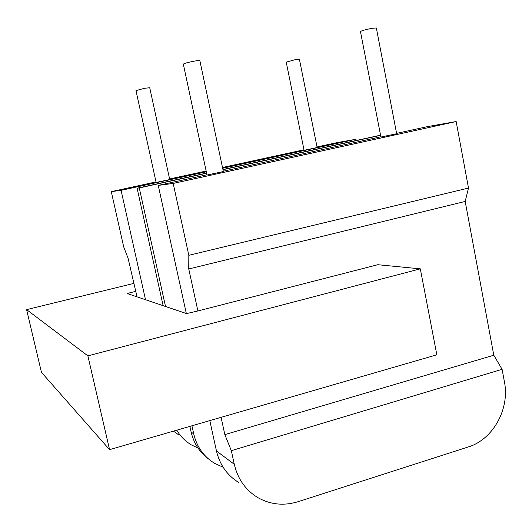 <?xml version="1.0" encoding="UTF-8"?>
<svg xmlns="http://www.w3.org/2000/svg" width="532" height="532" viewBox="0 0 532 532"><rect width="100%" height="100%" fill="white"/><g stroke="black" fill="none" stroke-linecap="round" stroke-linejoin="round"><path stroke-width="0.8" d="M356.181 140.495L355.941 139.271L336.763 142.669L317.039 146.952M209.808 420.606L216.458 450.956L234.293 464.303C237.771 479.039 245.598 490.132 257.781 497.573C270.409 504.675 283.842 506.045 298.08 501.696L468.273 446.96C493.031 439.518 509.929 408.835 504.449 381.996L502.095 369.321L493.796 355.23L465.187 201.435L468.499 188.062L456.163 121.542L427.755 126.569L396.593 133.372M178.739 434.903L173.459 431.139M176.777 430.175C180.441 436.366 185.296 441.267 191.334 444.885L197.99 448.057M145.515 299.722L121.077 190.336L111.288 191.633L123.697 246.895L128.072 258.206L137.03 296.856M355.941 139.271L222.655 168.252M206.33 171.803L121.077 190.336M234.293 464.303L231.327 450.671L224.843 434.617L221.079 417.341M135.793 291.343L127.082 293.491L186.546 313.594L197.904 310.961L188.754 268.973L188.82 255.3L173.186 183.427L158.243 185.409L186.333 313.521M133.732 283.43L26.6 309.631L41.449 372.32L109.565 449.66L87.88 355.868L420.307 268.846L377.793 264.71L197.904 310.961M420.307 268.846L436.845 354.804L109.565 449.66M303.985 149.785L222.489 167.48M206.163 171.031L169.602 178.971M156.016 181.917L111.288 191.633M156.129 182.449L169.728 179.55L149.725 87.733L144.378 88.312L135.979 90.6M286.223 62.084L304.085 150.29L317.152 147.524L299.403 59.232L295.194 59.684L286.229 62.124M26.6 309.631L87.88 355.868M465.187 201.435L188.754 268.973M493.796 355.23L224.843 434.617M468.499 188.062L188.82 255.3M456.163 121.542L173.186 183.427M380.872 136.804L223.28 171.211M206.961 174.769L158.243 185.409M207.015 175.035L223.354 171.557L199.879 60.708C199.773 60.342 197.758 60.508 193.821 61.207C187.876 62.39 184.378 63.368 183.321 64.133L183.34 64.219M380.919 137.03L396.659 133.732L376.343 27.957L371.802 28.336C365.564 29.599 361.78 30.65 360.457 31.494L360.47 31.568M238.828 482.551C227.237 475.448 219.776 464.915 216.458 450.956M502.095 369.321L231.327 450.671M208.424 458.897C199.54 452.253 193.774 443.282 191.121 431.997L193.734 433.952C196.84 446.913 203.809 456.722 214.649 463.372L223.101 467.222M193.734 433.952L191.926 425.786M165.519 306.485L139.271 187.922L206.635 173.246M222.961 169.688L380.593 135.347M163.131 305.681L137.096 188.208L206.596 173.073M222.921 169.515L380.56 135.188M191.121 431.997L189.877 426.378M139.271 187.922L137.096 188.208M156.135 182.463L135.973 90.553M207.021 175.048L183.321 64.133M380.919 137.043L360.457 31.494"/></g></svg>
